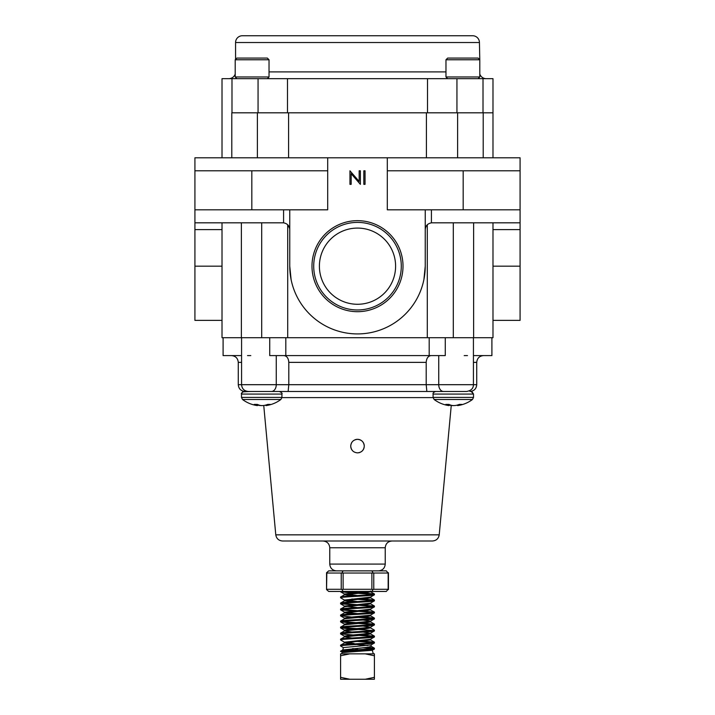 <?xml version="1.0" encoding="UTF-8"?>
<svg xmlns="http://www.w3.org/2000/svg" width="715" height="715" viewBox="0 0 715 715"><rect width="100%" height="100%" fill="white"/><g stroke="black" fill="none" stroke-linecap="round" stroke-linejoin="round"><path stroke-width="1.07" d="M403.01 266.177A45.51 45.51 0 0 0 357.5 220.667A45.51 45.51 0 0 0 311.99 266.177A45.51 45.51 0 0 0 357.5 311.686A45.51 45.51 0 0 0 403.01 266.177M401.285 266.177A43.785 43.785 0 0 0 357.5 222.392A43.785 43.785 0 0 0 313.715 266.177A43.785 43.785 0 0 0 357.5 309.97A43.785 43.785 0 0 0 401.285 266.177M395.601 266.177A38.101 38.101 0 0 0 357.5 228.085A38.101 38.101 0 0 0 319.399 266.177A38.101 38.101 0 0 0 357.5 304.277A38.101 38.101 0 0 0 395.601 266.177M231.794 157.792L231.794 112.809L492.984 112.809L492.984 157.792M241.375 222.821L241.375 337.712L222.016 337.712L222.016 222.821M427.507 112.809L427.507 78.668L492.984 78.668L492.984 112.809L483.206 112.809L483.206 157.792M327.693 157.792L194.918 157.792L194.918 209.808L283.578 209.817L327.693 209.817L327.693 157.792L520.082 157.792L520.082 320.374L492.984 320.374M194.918 170.805L251.823 170.805L251.823 209.817M387.307 170.796L463.177 170.796L463.177 209.808L520.082 209.808M463.177 170.805L520.082 170.805M463.177 209.808L431.422 209.817L431.422 222.848A6.775 6.775 0 0 1 432.012 222.821L520.082 222.821M387.307 157.792L387.307 209.817L425.237 209.817L425.237 266.177A67.737 67.737 0 0 1 357.5 333.923A67.737 67.737 0 0 1 289.763 266.177L289.763 209.817M251.823 170.796L327.693 170.796M194.918 209.808L194.918 222.821L282.988 222.821A6.775 6.775 0 0 1 283.578 222.848L283.578 209.817M426.408 157.792L426.408 112.809L288.592 112.809L288.592 157.792M492.984 222.821L492.984 337.712L241.375 337.712M427.293 224.742L427.293 337.712M426.363 225.86L425.747 227.021M425.345 228.416L425.237 229.595C425.586 225.779 427.65 223.536 431.422 222.848M425.237 266.177L423.906 279.574M291.112 279.663L289.763 266.177M289.62 228.219L287.707 224.742L287.707 337.712M473.625 222.821L473.625 337.712M222.016 229.595L194.918 229.595L194.918 320.374L222.016 320.374M194.918 229.595L194.918 222.821M425.237 209.817L431.422 209.817M283.578 222.848C287.35 223.536 289.414 225.779 289.763 229.595L289.763 229.595M287.707 224.742L289.191 226.878M289.209 226.923L289.611 228.192M365.052 170.796L365.052 184.345L363.837 184.345L363.837 170.796L365.052 170.796M359.153 170.796L360.369 170.796L360.369 184.345L351.163 173.682L351.163 184.345L349.948 184.345L349.948 170.796L359.153 181.44L359.153 170.796M364.275 446.097C363.881 441.995 361.62 439.734 357.5 439.323C353.38 439.734 351.119 441.995 350.725 446.097C351.128 450.209 353.38 452.47 357.5 452.872C361.62 452.47 363.881 450.209 364.275 446.097A6.775 6.775 0 0 0 354.899 439.841M351.86 442.344A6.775 6.775 0 0 0 351.244 443.506M350.859 444.784A6.775 6.775 0 0 0 351.86 449.86M431.056 355.596C428.124 355.972 426.506 358.233 426.203 362.371L288.797 362.371C288.502 358.242 286.876 355.981 283.944 355.596M439.216 534.847C438.536 538.627 436.293 540.674 432.468 540.996L282.532 540.996C278.707 540.674 276.464 538.627 275.784 534.847L439.216 534.847L451.254 405.477M426.203 362.371L426.203 384.697L426.855 391.471L442.406 391.471L271.468 391.471A6.775 4.791 90 0 0 276.258 384.697L288.797 384.697L288.145 391.471M473.428 337.712L473.428 384.697C473.393 388.424 471.14 390.685 466.654 391.471L443.532 391.471A6.775 4.791 90 0 1 438.742 384.697L476.726 384.697L476.726 362.371L473.428 362.371M445.266 337.712L445.266 355.596L269.734 355.596L269.734 337.712M429.188 355.596L429.188 337.712M285.812 337.712L285.812 355.596M491.902 337.712L491.902 355.596L473.428 355.596M464.196 355.596L467.476 355.596L464.196 355.596M288.797 362.371L288.797 384.697L438.742 384.697L438.742 355.596M241.572 355.596L223.098 355.596L223.098 337.712M250.804 355.596L247.524 355.596L250.804 355.596M357.5 391.471L245.048 391.471C240.937 391.069 238.676 388.817 238.274 384.697L276.258 384.697L276.258 355.596M358.823 452.738A6.775 6.775 0 0 0 360.092 452.354M361.272 451.728A6.775 6.775 0 0 0 364.141 447.42M445.972 76.979L479.792 76.979L479.792 59.765L445.972 59.765L445.972 76.979L447.662 78.668M445.972 59.765L447.662 58.076L478.094 58.076L479.792 59.765L479.792 74.056A6.775 6.775 0 0 0 486.209 78.668M235.208 76.979L269.028 76.979L269.028 59.765L235.208 59.765L235.208 76.979L236.906 78.668M235.208 59.765L236.906 58.076L267.339 58.076L269.028 59.765M448.564 404.404L448.403 405.396A31.943 20.011 96.4 0 1 445.803 404.404L448.975 404.404A31.943 20.011 -96.4 0 0 451.71 405.396L451.835 405.423A31.925 27.948 -100.4 0 0 453.587 405.593A31.925 27.948 -100.4 0 1 453.301 405.575A31.925 27.948 100.4 0 1 453.015 405.593L452.684 405.521M457.555 405.003L457.609 405.593L457.52 405.012A31.943 24.739 97.9 0 1 455.973 405.396L455.821 405.423A31.925 30.504 107.1 0 1 453.918 405.593L453.587 405.593M457.502 405.021L457.609 405.593A31.925 15.194 -95.7 0 0 457.761 405.575A31.925 15.194 -95.7 0 0 458.538 405.423L458.494 404.708M256.962 404.404L256.882 405.423A31.925 9.018 95.2 0 0 257.427 405.593L257.534 404.484L257.391 405.593A31.925 15.194 95.7 0 1 257.239 405.575A31.952 31.952 0 0 1 242.519 399.488A31.952 31.952 0 0 0 257.239 405.575M261.413 405.548L261.413 405.593A31.925 27.948 100.4 0 0 261.699 405.575A31.925 27.948 -100.4 0 0 261.985 405.593A31.925 27.948 -100.4 0 1 260.242 405.423L260.108 405.396A31.943 20.011 -96.4 0 1 257.373 404.404L254.2 404.404A31.943 20.011 96.4 0 0 256.801 405.396L256.882 404.404M266.999 404.672L267.044 405.396A31.943 24.739 -97.9 0 0 270.288 404.404L267.732 404.404A31.943 24.739 97.9 0 1 264.371 405.396L264.219 405.423A31.925 30.504 107.1 0 1 262.316 405.593L261.985 405.593M265.971 405.593L265.917 405.012L266.007 405.593A31.925 15.194 -95.7 0 0 266.159 405.575A31.952 31.952 0 0 0 280.879 399.488L242.519 399.488L241.482 397.415L241.509 393.706L242.456 392.043M259.161 405.119L259.179 405.423A31.925 30.504 -107.1 0 0 261.082 405.593M257.498 405.021A31.943 24.739 -97.9 0 0 259.027 405.396M250.616 391.471L242.734 391.847M267.044 405.396L266.892 404.708M266.159 405.575A31.925 15.194 -95.7 0 0 266.936 405.423M458.601 404.672L458.646 405.396A31.943 24.739 -97.9 0 0 461.89 404.404L459.325 404.404A31.943 24.739 97.9 0 1 455.973 405.396M472.481 399.488L473.518 397.415L472.481 399.488A31.952 31.952 0 0 1 457.761 405.575A31.952 31.952 0 0 0 472.481 399.488L434.121 399.488A31.952 31.952 0 0 0 448.841 405.575A31.925 15.194 95.7 0 0 448.993 405.593L449.136 404.484L449.047 405.602M450.763 405.119L450.781 405.423A31.925 30.504 -107.1 0 0 452.684 405.593M449.1 405.021A31.943 24.739 -97.9 0 0 450.629 405.396M448.993 405.593L449.029 405.593A31.925 9.018 95.2 0 1 448.484 405.423M464.384 391.471L435.685 391.471C433.665 392.16 432.798 393.027 433.084 394.063L473.518 394.063L471.98 391.695M369.753 649.703L372.238 650.284L342.968 652.518L340.59 651.231C339.545 650.23 375.455 649.229 374.41 648.228L374.329 649.068L372.238 650.284M370.906 644.975L343.397 647.584L342.753 649.989L367.358 647.325L371.291 646.423L370.906 644.975M367.564 645.591L357.5 644.644M351.19 644.072L344.603 642.839L340.59 645.216C339.545 644.206 375.455 643.205 374.41 642.204L374.329 643.044L370.835 645.073M352.584 648.603L357.5 648.889M344.487 650.57L342.753 649.989M374.41 648.979C375.384 649.81 350.386 650.659 342.896 651.481L340.59 651.481M342.878 649.864L340.59 651.231M374.41 642.955C375.455 643.956 339.545 644.966 340.59 645.967L340.59 645.216M374.41 636.931L374.41 636.18C375.455 637.181 339.545 638.191 340.59 639.192L340.59 639.943C339.545 638.942 375.455 637.941 374.41 636.931L370.397 639.308L344.505 642.204L354.104 643.455M369.512 633.544L370.495 633.928L366.688 634.679L344.603 636.815L340.59 639.192M374.41 630.916L374.41 630.156C375.455 631.166 339.545 632.167 340.59 633.168L340.59 633.928C339.545 632.918 375.455 631.917 374.41 630.916L370.397 633.284L348.312 635.429L344.505 636.18L345.488 636.556M369.512 627.529L370.495 627.904L366.688 628.655L344.603 630.8L340.59 633.168M374.41 624.892L374.41 624.141C375.455 625.142 339.545 626.143 340.59 627.153L340.59 627.904C339.545 626.903 375.455 625.893 374.41 624.892L370.397 627.27L348.312 629.406L344.505 630.156L345.488 630.541M369.512 621.505L370.495 621.88L366.688 622.631L344.603 624.776L340.59 627.153M374.41 618.868L374.41 618.118C375.455 619.119 339.545 620.128 340.59 621.129L340.59 621.88C339.545 620.879 375.455 619.869 374.41 618.868L370.397 621.246L348.312 623.382L344.505 624.141L344.505 624.892M369.512 615.481L370.495 615.856L366.688 616.616L344.603 618.752L340.59 621.129M374.41 612.844L374.41 612.094C375.455 613.104 339.545 614.105 340.59 615.106L340.59 615.856C339.545 614.855 375.455 613.854 374.41 612.844L370.397 615.222L348.312 617.367L344.505 618.118L344.603 618.752M370.495 609.082L370.495 609.841L366.688 610.592L344.603 612.728L340.59 615.106M374.41 606.829L374.41 606.079C375.455 607.08 339.545 608.081 340.59 609.082L340.59 609.841C339.545 608.831 375.455 607.83 374.41 606.829L370.397 609.198L344.603 612.21L340.671 609.931L373.123 612.469M369.512 603.442L370.495 603.817L366.688 604.568L344.603 606.713L340.59 609.082M374.41 600.806L374.41 600.055C375.455 601.056 339.545 602.057 340.59 603.067L340.59 603.817C339.545 602.817 375.455 601.807 374.41 600.806L370.397 603.183L344.505 606.079L357.5 607.58M369.512 597.418L370.495 597.794L366.688 598.544L344.603 600.689L340.59 603.067M374.41 594.782L374.41 594.031C375.455 595.032 339.545 596.042 340.59 597.043L340.59 597.794C339.545 596.793 375.455 595.792 374.41 594.782L370.397 597.159L344.505 600.055L357.5 601.556M370.495 591.019L370.495 591.77L366.688 592.529L344.603 594.666L340.59 597.043M341.511 591.457L340.59 591.457M340.59 645.967L343.468 647.683M362.773 647.772L373.123 648.603M367.376 647.325L374.41 648.228M340.59 639.943L344.603 642.32M357.5 641.453L373.123 642.579M363.113 641.024L374.41 642.204M340.59 633.928L373.123 636.556M357.5 634.679L374.41 636.18M340.59 627.904L351.887 629.084M357.5 629.406L373.123 630.541M341.877 627.529L357.5 628.655M370.397 627.788L374.41 630.156M340.59 621.88L351.887 623.06M357.5 623.382L373.123 624.517M341.877 621.505L374.41 624.141M340.59 615.856L351.887 617.045M357.5 617.367L373.123 618.493M363.113 616.938L374.41 618.118M341.877 609.457L374.41 612.094M340.59 603.817L373.123 606.454M341.877 603.442L374.41 606.079M340.59 597.794L344.603 600.171M351.887 598.973L373.123 600.43M357.5 598.544L374.41 600.055M340.59 591.77L351.887 592.958M357.5 593.28L373.123 594.406M342.306 591.457L357.5 592.529M363.113 592.851L374.41 594.031M342.968 652.518L342.896 651.481M369.181 591.457L344.505 594.031L357.5 595.541M345.488 612.469L357.5 613.604M363.113 620.048L370.495 621.129L370.495 621.88M363.113 626.072L370.397 627.27M363.113 632.096L370.397 633.284M369.512 639.567L370.495 639.943L370.397 639.308M344.603 594.666L351.887 595.863M344.603 600.689L351.887 601.878M344.603 606.713L344.505 606.079M369.512 609.457L374.329 612.004M344.603 612.728L351.887 613.926M344.505 630.156L344.505 630.916L351.887 631.989M344.603 636.815L351.887 638.012M370.495 639.943L344.603 642.839M365.249 679.25L374.41 679.25L374.41 677.32L365.249 679.25L340.59 679.25L340.59 653.85L349.751 653.85L340.59 655.78M349.751 679.25L340.59 677.32M374.41 653.85L374.41 655.78L365.249 653.85L374.41 653.85M374.41 677.32L374.41 655.78M365.249 653.85L349.751 653.85M326.835 589.294L341.234 589.294L341.234 573.028L326.835 573.028L326.549 589.58L328.712 591.457L371.889 591.457L372.98 589.58L371.889 589.294L371.889 573.028L343.111 573.028L343.111 589.294L371.889 589.294M373.766 589.294L388.165 589.294L388.165 573.028L373.766 573.028L373.766 589.294L372.98 589.58M388.165 589.294L386.288 591.457L371.889 591.457M326.549 589.58L326.549 572.742L328.712 570.865L386.288 570.865L388.165 573.028M341.234 573.028L343.111 573.028M343.111 570.865L342.02 572.742M371.889 573.028L373.766 573.028M371.889 570.865L372.98 572.742M343.111 589.294L342.02 589.58L343.111 591.457M342.02 589.58L341.234 589.294M479.792 59.765L479.434 42.525A6.775 6.775 0 0 0 472.66 35.75L242.34 35.75A6.775 6.775 0 0 0 235.566 42.525L235.566 59.417M228.791 78.668A6.775 6.775 0 0 0 235.208 74.056M483.009 78.668L483.009 112.809M222.016 157.792L222.016 78.668L287.493 78.668L287.493 112.809M427.507 78.668L287.493 78.668M257.382 112.809L257.382 157.792M457.618 112.809L457.618 157.792M453.301 222.821L453.301 337.712M492.984 266.177L520.082 266.177M261.699 222.821L261.699 337.712M222.016 266.177L194.918 266.177M520.082 229.595L492.984 229.595M336.542 570.865C332.421 570.463 330.169 568.202 329.767 564.09L385.233 564.09L385.233 547.77L329.767 547.77C329.365 543.65 327.104 541.398 322.992 540.996M433.093 397.62L281.907 397.62M241.572 362.371L238.274 362.371C237.872 358.26 235.619 355.999 231.499 355.596M280.879 399.488L281.916 397.415L241.482 397.415L242.519 399.488M281.916 397.415L281.916 394.063L241.482 394.063C240.964 393.429 241.831 392.571 244.083 391.471M471.194 391.489L473.518 394.063L473.518 397.415L433.084 397.415L433.084 394.063M448.403 405.396L448.484 404.404M479.434 42.525L235.566 42.525M269.028 71.893L445.972 71.893M258.061 78.668L258.061 112.809M456.939 78.668L456.939 112.809M385.233 547.77C385.635 543.65 387.896 541.398 392.008 540.996M329.767 564.09L329.767 547.77M275.784 534.847L263.746 405.477M238.274 384.697L238.274 362.371M241.572 337.712L241.572 384.697C241.974 388.817 244.226 391.069 248.346 391.471M476.726 384.697C476.324 388.817 474.063 391.069 469.952 391.471M385.233 564.09C384.831 568.202 382.579 570.463 378.458 570.865M476.726 362.371C477.128 358.26 479.381 355.999 483.501 355.596M478.094 78.668L479.792 76.979M267.339 78.668L269.028 76.979M281.916 394.063C282.55 393.393 281.683 392.526 279.315 391.471M265.9 405.021L265.953 405.602M433.084 397.415L434.121 399.488M372.309 650.239L373.284 653.85M344.505 594.031L344.505 594.782M370.495 597.043L370.495 597.794M344.505 600.055L344.505 600.806M370.495 603.067L370.495 603.817M344.505 612.094L344.505 612.844M370.495 615.106L370.495 615.856M370.495 627.153L370.495 627.904M370.495 633.168L370.495 633.928M344.505 636.18L344.505 636.931M344.505 642.204L344.505 642.955M370.397 591.654L374.329 593.942M370.397 597.677L374.329 599.965M370.397 603.701L374.329 605.989M370.397 615.74L374.329 618.028M370.397 621.764L374.329 624.052M370.397 633.803L374.329 636.091M370.397 639.827L374.329 642.115M371.156 646.297L374.329 648.139M344.603 594.147L340.671 591.859M344.603 606.195L340.671 603.907M344.603 618.234L340.671 615.946M344.603 624.258L340.671 621.97M344.603 630.281L340.671 627.993M344.603 636.296L340.671 634.008M342.074 652.518L341.716 653.85M388.451 589.58L388.451 572.742M231.991 78.668L231.991 112.809"/></g></svg>
